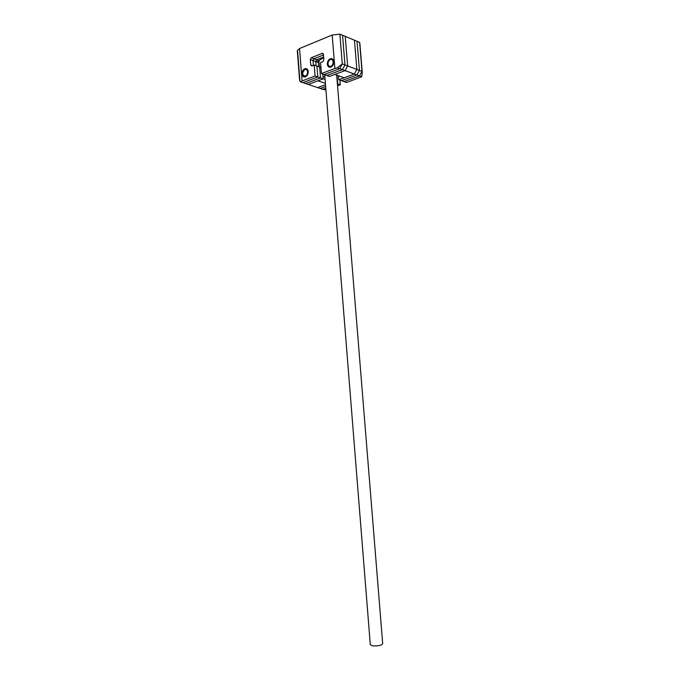 <?xml version="1.0" encoding="UTF-8"?>
<svg xmlns="http://www.w3.org/2000/svg" width="680" height="680" viewBox="0 0 680 680"><rect width="100%" height="100%" fill="white"/><g stroke="black" fill="none" stroke-linecap="round" stroke-linejoin="round"><path stroke-width="1.02" d="M325.924 89.93L322.864 89.352L325.797 88.281L322.864 89.352L320.254 88.477L325.652 86.496L320.254 88.477L317.628 87.601L325.507 84.685L317.628 87.601L308.261 84.465L317.968 80.818L325.397 83.368M362.278 72.633L362.006 71.366L359.465 75.939L344.029 81.591L346.596 82.501L361.666 76.755L362.278 72.633L359.813 42.908L362.006 71.366L359.601 42.33L354.45 40.188L356.864 69.419L354.314 74.035L344.165 77.784L334.9 74.451L345.091 70.618L347.65 65.943L356.864 69.419L354.314 74.035L345.091 70.618L329.553 76.457L326.868 75.505L342.423 69.632L344.981 64.931L342.558 35.233L344.981 64.931L342.423 69.632L326.868 75.505L324.156 74.545L339.736 68.638L342.303 63.92L339.873 34.111L345.227 36.346L347.65 65.943L345.091 70.618L339.736 68.638L342.303 63.92L347.65 65.943L345.227 36.346L354.45 40.188L356.864 69.419L359.448 70.397L356.898 74.987L341.445 80.673L338.844 79.755L338.521 75.752M319.09 60.894L316.676 61.846M319.889 59.874L323.688 57.639M323.714 57.928L322.618 58.319C320.339 59.245 319.115 60.291 318.937 61.447L319.337 66.912M336.685 75.089L382.704 643.764C381.463 645.422 378.131 646.127 372.716 645.873L370.311 644.767L324.708 74.74M320.161 67.209L320.875 66.597M297.644 51.442L299.889 80.155M300.441 81.855L299.625 80.52L297.296 50.703L299.557 48.501L302.09 80.954L300.441 81.855L302.821 82.645L317.798 76.959L316.923 66.036L319.642 67.022L320.51 77.911L319.642 67.022L320.943 67.49M302.09 80.954L315.061 76.007L314.194 65.05L311.772 65.985L310.726 64.999L310.293 59.542L313.029 60.546L313.412 65.356L313.029 60.546L313.964 58.769L323.476 54.995L313.964 58.769L316.685 59.78L323.637 57.026L316.685 59.78L315.75 61.548L316.685 59.78L319.192 60.707M316.081 65.73L315.75 61.548L316.081 65.73M305.55 83.555L320.51 77.911L305.55 83.555L302.821 82.645L317.798 76.959L323.204 78.846L308.261 84.465L305.55 83.555M308.227 71.596C308.201 74.324 307.181 76.117 305.167 76.968C303.39 77.24 302.337 76.253 302.014 74.009C302.03 71.264 303.067 69.471 305.099 68.629C306.858 68.374 307.896 69.36 308.227 71.596M333.837 61.667C333.803 64.472 332.732 66.317 330.607 67.201C328.763 67.481 327.666 66.478 327.318 64.192C327.352 61.37 328.431 59.526 330.574 58.65C332.409 58.386 333.489 59.39 333.837 61.667M310.293 59.542L311.227 57.758L322.243 53.363L323.425 54.315L323.867 59.831L322.906 61.634L320.552 62.552L321.427 73.584L324.156 74.545L339.736 68.638L337.399 67.77L342.303 63.92L339.873 34.111L332.171 35.045L299.557 48.501M319.056 60.987L318.444 62.543L313.029 60.546L313.964 58.769L311.227 57.758M315.061 76.007L317.798 76.959L316.923 66.036L314.194 65.05M337.399 67.77L334.875 68.459L332.171 35.045M321.427 73.584L334.875 68.459M318.444 62.543L318.775 66.708M322.822 74.078L323.204 78.846M361.666 76.755L359.465 75.939L362.006 71.366L359.448 70.397L357.034 41.267L359.448 70.397L356.898 74.987L354.314 74.035L338.844 79.755M339.915 80.138L340.298 84.804L337.722 83.903L337.017 75.208L337.382 83.793M356.898 74.987L341.445 80.673L344.029 81.591L359.465 75.939L356.898 74.987M340.298 84.804L337.552 85.808M305.363 76.066C308.584 74.996 308.04 68.136 304.852 69.547C301.835 72.956 302.005 75.132 305.363 76.066M304.139 77.019C301.775 74.247 302.175 71.544 305.346 68.927L306.68 68.791M330.837 66.266C334.203 65.144 333.642 58.123 330.301 59.593C326.944 60.741 327.505 67.711 330.837 66.266M329.451 67.235C327.046 64.388 327.497 61.634 330.786 58.973L332.274 58.846M319.005 62.704L318.444 62.501M323.008 76.406L324.896 77.078M325.082 79.433L323.195 78.778M322.243 53.363L323.264 53.754M310.726 64.999L312.596 65.671M330.574 58.65L331.126 58.862M305.099 68.629L305.66 68.825M322.371 53.32L323.195 53.635"/></g></svg>

